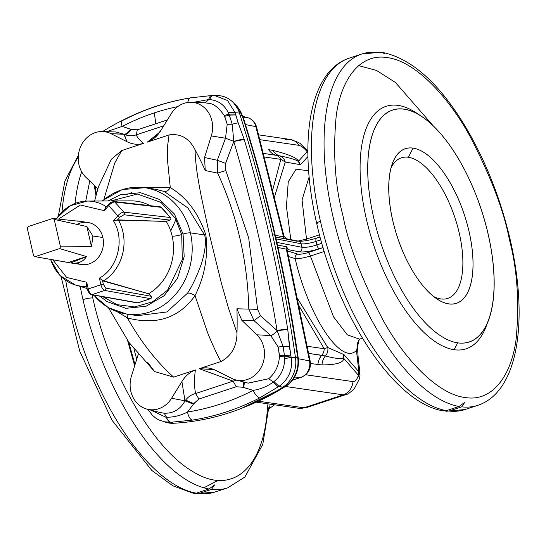 <?xml version="1.0" encoding="UTF-8"?>
<svg xmlns="http://www.w3.org/2000/svg" width="546" height="546" viewBox="0 0 546 546"><rect width="100%" height="100%" fill="white"/><g stroke="black" fill="none" stroke-linecap="round" stroke-linejoin="round"><path stroke-width="0.82" d="M267.513 406.75C264.339 469.069 231.572 496.771 191.68 470.864C152.02 447.263 109.289 372.584 92.786 298.02A7.398 1.406 167.1 0 0 82.985 299.604A184.998 80.228 71.7 0 0 208.954 488.991L214.585 484.909L211.534 489.366A184.998 80.228 71.7 0 0 227.655 487.851A184.998 80.228 -108.3 0 1 211.534 489.366L214.585 484.909L208.954 488.991L196.287 493.168A184.998 80.228 -108.3 0 1 65.704 280.357A184.998 80.228 71.7 0 0 196.287 493.168L208.954 488.991A184.998 80.228 -108.3 0 1 82.985 299.604A184.998 80.228 -108.3 0 1 80.201 286.432A184.998 80.228 71.7 0 0 82.985 299.604A7.398 1.406 -12.9 0 1 92.786 298.02L92.069 294.813L92.786 298.02C109.289 372.584 152.02 447.263 191.68 470.864C231.572 496.771 264.339 469.069 267.513 406.75A7.398 4.525 3.6 0 1 268.571 409.295A7.398 4.525 -176.4 0 0 267.513 406.75L268.066 403.863L267.513 406.75M317.588 223.86A7.398 1.406 -12.9 0 1 316.7 223.423A7.398 1.406 -12.9 0 1 320.447 221.273A184.998 80.228 -108.3 0 1 349.208 58.149A184.998 80.228 71.7 0 0 320.447 221.273A184.998 80.228 71.7 0 0 446.41 410.66L459.077 406.477L464.707 402.402L461.657 406.852A184.998 80.228 71.7 0 0 477.784 405.344A184.998 80.228 -108.3 0 1 461.657 406.852L448.996 411.029A184.998 80.228 71.7 0 0 465.117 409.52A184.998 80.228 -108.3 0 1 448.996 411.029L461.657 406.852L464.707 402.402L459.077 406.477L446.41 410.66A184.998 80.228 -108.3 0 1 320.447 221.273A7.398 1.406 167.1 0 0 316.7 223.423C298.273 143.53 308.504 71.581 349.208 58.149L361.875 53.972A184.998 80.228 71.7 0 0 337.544 234.657A184.998 80.228 71.7 0 0 459.077 406.477A184.998 80.228 -108.3 0 1 337.544 234.657A184.998 80.228 -108.3 0 1 361.875 53.972A184.998 80.228 -108.3 0 1 377.996 52.457M85.893 177.286A25.901 22.809 98.2 0 1 78.931 164.674A25.901 22.809 98.2 0 1 102.587 131.538A25.901 22.809 98.2 0 1 110.988 133.681L126.959 141.673C132.262 144.383 137.769 144.956 143.489 143.38C139.285 139.824 136.91 136.964 136.37 134.807L137.264 129.825L155.863 123.737L154.293 112.899A262.121 230.856 -81.8 0 0 122.127 126.413L130.883 129.32L137.264 129.825L130.569 129.163C128.719 132.555 126.611 134.275 124.242 134.323L124.816 134.562C127.136 134.439 129.156 132.692 130.883 129.32C129.156 132.692 127.136 134.439 124.816 134.562C128.692 136.09 132.548 136.172 136.37 134.807L163.732 125.812L136.37 134.807C132.548 136.172 128.692 136.09 124.816 134.562L124.242 134.323C126.611 134.275 128.719 132.555 130.569 129.163L130.412 129.081C128.501 132.48 126.344 134.186 123.956 134.193L124.816 134.562L123.928 134.255L126.959 141.673L124.242 134.323L110.988 133.681L123.956 134.193C126.344 134.186 128.501 132.48 130.412 129.081L122.127 126.413A262.121 230.856 98.2 0 1 154.293 112.899A262.121 230.856 98.2 0 1 177.778 106.6A262.121 230.856 -81.8 0 0 154.293 112.899L155.863 123.737L167.383 119.922L137.264 129.825L136.37 134.807C136.91 136.964 139.285 139.824 143.489 143.38L121.765 150.546L114.728 163.022L103.938 199.263L114.728 163.022L121.765 150.546L143.482 143.38C137.769 144.956 132.262 144.383 126.959 141.673L110.988 133.681A25.901 22.809 -81.8 0 0 86.582 137.995A25.901 22.809 -81.8 0 0 78.931 164.674A25.901 22.809 -81.8 0 0 85.893 177.286L97.809 188.759L85.893 177.286M159.637 132.303L147.352 142.103L154.532 137.906L160.831 130.501C157.432 136.084 152.935 139.953 147.352 142.103L169.076 134.937C180.576 133.292 189.237 138.234 195.052 149.754A343.284 302.341 98.2 0 1 205.248 170.502A343.284 302.341 -81.8 0 0 195.052 149.754C195.106 154.634 195.625 161.063 196.615 169.042C197.782 178.569 200.689 193.414 201.419 197.174L209.575 235.114L221.464 283.524L228.665 308.722L236.991 332.869A343.284 302.341 -81.8 0 0 236.916 308.783L248.812 309.111L254.013 320.639L260.476 315.711L254.013 320.639L270.72 335.565A7.398 2.245 131.8 0 0 277.143 330.664A7.398 2.245 -48.2 0 1 270.72 335.565L278.221 347.058L283.067 346.3L278.221 347.058L279.477 355.466L284.5 355.856L283.067 346.3L277.143 330.664L283.067 346.3L289.435 346.717L283.067 346.3L284.5 355.856L279.477 355.466L279.456 356.408L284.568 356.934L284.5 355.856L290.663 354.941L287.783 329.654L289.435 346.717L290.854 355.876L290.663 354.941L284.5 355.856L284.568 356.934L290.854 355.876L291.168 357.337L290.854 355.876L284.568 356.934L284.63 358.715L291.168 357.337L295.495 357.821A1435.591 1264.365 -81.8 0 0 239.441 113.09L235.135 112.681L238.138 122.741L244.226 139.442A1435.243 1264.058 98.2 0 1 287.756 329.484L277.143 330.664L260.476 315.711L257.589 309.316L248.812 309.111C248.232 285.305 245.318 261.964 240.083 239.087C234.841 216.216 227.368 194.233 217.67 173.13L205.248 170.502L204.552 157.528L211.295 135.92A25.901 22.809 -81.8 0 0 206.647 110.026A25.901 22.809 -81.8 0 0 184.07 103.337A25.901 22.809 -81.8 0 0 171.151 113.834L160.831 130.501L171.151 113.834A25.901 22.809 98.2 0 1 184.07 103.337A25.901 22.809 98.2 0 1 191.243 102.293A25.901 22.809 98.2 0 1 211.295 135.92L204.552 157.528L205.248 170.502L217.67 173.13L225.798 170.536L248.696 237.947L257.589 309.316L260.476 315.711L277.143 330.664L287.756 329.484A9.248 1.481 170.7 0 0 277.081 330.542A9.248 1.481 -9.3 0 1 287.756 329.484A1435.243 1264.058 -81.8 0 0 244.226 139.442L233.784 141.51A9.248 2.034 -16.5 0 1 244.226 139.442A9.248 2.034 163.5 0 0 233.784 141.51A1427.613 1257.336 98.2 0 1 277.081 330.542A1427.613 1257.336 -81.8 0 0 233.784 141.51L225.587 163.397L225.798 170.536L225.587 163.397L217.288 160.271L217.67 173.13C227.368 194.233 234.841 216.216 240.083 239.087C245.318 261.964 248.232 285.305 248.812 309.111L257.589 309.316L248.696 237.947L225.798 170.536L217.67 173.13L217.288 160.271L225.587 163.397L233.79 141.366L244.178 139.278L238.138 122.741L232.2 124.201L233.79 141.366L225.525 138.24L217.288 160.271L204.552 157.528L217.288 160.271L225.525 138.24L233.79 141.366L232.2 124.201L238.138 122.741L235.469 114.046L228.965 114.155L229.361 115.11L235.695 114.926L229.361 115.11L232.2 124.201L227.197 124.283L225.525 138.24L211.295 135.92L225.525 138.24L227.197 124.283L232.2 124.201L228.965 114.155L235.469 114.046L235.135 112.681L228.269 112.612L228.965 114.155L224.276 115.479L224.699 116.291L229.361 115.11L224.699 116.291L227.197 124.283L224.276 115.479L228.965 114.155L228.269 112.612L235.135 112.681L227.518 100.519L214.339 95.461L212.285 95.482L214.339 95.461L227.518 100.519L235.135 112.681L239.441 113.09A27.75 24.44 -81.8 0 0 217.936 95.584L212.285 95.482L209.371 99.57L212.285 95.482L211.684 95.516A9.248 3.924 86.9 0 0 208.709 99.549L209.371 99.57L208.709 99.549A9.248 3.924 -93.1 0 1 211.684 95.516A9.248 3.924 -93.1 0 1 211.848 95.516A9.248 3.924 86.9 0 0 211.684 95.516L190.67 97.85A9.248 4.225 81 0 0 187.838 102.464A9.248 4.225 -99 0 1 190.67 97.85A9.248 4.225 -99 0 1 191.045 97.823A9.248 4.225 81 0 0 190.67 97.85C167.131 101.604 144.478 109.077 122.714 120.256A9.248 3.713 62.8 0 0 122.127 126.413A9.248 3.713 -117.2 0 1 122.714 120.256A9.248 3.713 -117.2 0 1 123.56 120.086A269.751 237.578 98.2 0 1 156.668 106.183A269.751 237.578 98.2 0 1 191.045 97.823A269.751 237.578 -81.8 0 0 190.295 97.946M297.686 357.664A1433.844 1262.83 -81.8 0 0 274.768 235.183L272.556 234.753L274.768 235.183A1433.844 1262.83 98.2 0 1 297.686 357.664A27.245 23.997 98.2 0 1 285.108 386.636A5.549 2.102 57.7 0 0 285.667 386.507L343.229 394.854L303.979 407.801A14.797 13.036 98.2 0 1 298.614 408.285A14.797 13.036 -81.8 0 0 303.979 407.801L306.333 407.644L345.748 394.642L343.229 394.854L345.748 394.642C346.99 394.819 349.85 392.847 354.327 388.711L359.5 378.733L358.388 375.232L358.763 371.69A11.097 8.838 139.1 0 1 358.353 375.191L359.5 378.726L360.005 375.198L358.899 371.874L360.005 375.198L359.739 371.198A14.797 6.218 173.2 0 0 358.606 369.192L358.899 371.874L358.388 375.232C357.023 379.586 355.228 381.709 352.996 381.606A14.797 13.036 98.2 0 1 343.229 394.854L285.654 386.513A5.549 2.102 -122.3 0 1 285.108 386.636A268.659 236.616 98.2 0 1 245.843 406.613A268.659 236.616 -81.8 0 0 285.108 386.636A27.245 23.997 -81.8 0 0 297.686 357.664A5.549 0.839 -8.3 0 1 298.212 357.93A5.549 0.839 171.7 0 0 297.686 357.664L295.406 357.241L297.686 357.664M292.533 380.187L301.358 377.272A7.398 3.208 -108.3 0 1 300.846 377.341A13.514 11.903 -81.8 0 0 309.507 360.892L286.336 249.133L278.003 247.509L286.336 249.133L309.507 360.892A13.514 11.903 98.2 0 1 300.846 377.341A7.398 3.208 71.7 0 0 301.358 377.272C308.258 374.242 311.206 368.912 310.217 361.288A7.398 1.338 168.3 0 0 309.507 360.892A7.398 1.338 -11.7 0 1 310.217 361.288L287.237 250.498L286.336 249.133A3.699 3.337 101 0 1 286.554 246.772L277.443 244.997L286.554 246.772L288.431 249.706L299.447 251.856C304.306 252.32 310.954 251.283 319.39 248.737L323.02 247.543L319.39 248.737A3.699 1.604 -108.3 0 1 316.851 244.949A11.097 2.116 -12.9 0 1 302.143 247.324A11.097 2.116 167.1 0 0 316.851 244.949L321.799 243.311L316.851 244.949A3.699 1.604 71.7 0 0 319.39 248.737C310.954 251.283 304.306 252.32 299.447 251.856A3.699 3.337 -79 0 0 301.883 247.283L276.87 242.404L301.883 247.283L301.078 243.741A11.097 2.116 167.1 0 0 301.337 243.789A11.097 2.116 167.1 0 0 316.038 241.407A3.699 1.604 -108.3 0 1 316.612 238.145A3.699 1.604 -108.3 0 1 316.96 238.117A3.699 1.604 71.7 0 0 316.612 238.145A3.699 1.604 71.7 0 0 316.038 241.407L316.851 244.949L316.038 241.407L320.823 239.824L316.038 241.407A11.097 2.116 -12.9 0 1 301.337 243.789L302.143 247.324A11.097 2.116 -12.9 0 1 301.883 247.283A11.097 2.116 167.1 0 0 302.143 247.324L301.337 243.789A11.097 2.116 -12.9 0 1 301.078 243.741L301.883 247.283A3.699 3.337 101 0 1 299.447 251.856L288.431 249.706A3.699 2.873 63.3 0 0 287.578 249.938A3.699 2.873 -116.7 0 1 288.431 249.706L287.817 250L288.431 249.706L286.554 246.772A3.699 3.337 -79 0 0 286.336 249.133L287.237 250.491L287.578 249.938L287.1 250.17M50.416 259.446L60.026 275.587L75.341 284.971A42.759 37.66 -81.8 0 0 86.596 286.329A42.759 37.66 98.2 0 1 75.341 284.971A42.759 37.66 98.2 0 1 50.689 259.493M216.141 95.598A27.75 24.44 98.2 0 1 239.441 113.09A1435.591 1264.365 98.2 0 1 295.495 357.821A27.75 24.44 98.2 0 1 282.821 387.21L279.054 386.336L282.821 387.21A27.75 24.44 -81.8 0 0 295.495 357.821L291.168 357.337C292.915 369.471 288.875 379.142 279.054 386.336L259.766 397.877A9.248 3.713 -117.2 0 1 253.112 390.383C260.401 389.284 267.165 386.5 273.403 382.016L268.693 378.733C275.225 373.177 278.815 365.738 279.456 356.408C278.815 365.738 275.225 373.177 268.693 378.733L273.403 382.016C267.165 386.5 260.401 389.284 253.112 390.383A9.248 3.713 62.8 0 0 259.766 397.877L278.528 386.657A9.248 3.112 -121.5 0 1 273.403 382.016L273.962 381.593C281.019 375.88 284.575 368.25 284.63 358.715C284.575 368.25 281.019 375.88 273.962 381.593L279.054 386.336L273.962 381.593L273.403 382.016A9.248 3.112 58.5 0 0 278.528 386.657L279.054 386.336C288.875 379.142 292.915 369.471 291.168 357.337L284.63 358.715L284.568 356.934L279.456 356.408L278.221 347.058L270.72 335.565L256.845 334.8A25.901 22.809 98.2 0 1 261.787 366.134A25.901 22.809 98.2 0 1 235.749 379.907A25.901 22.809 98.2 0 1 231.743 378.405L214.073 369.628L199.249 368.7L220.973 361.534C218.052 356.947 209.405 337.844 207.132 331.306L195.024 295.659C178.965 318.045 156.443 325.471 127.443 317.949L117.178 311.732L127.443 317.949A7.398 1.911 108.3 0 0 127.757 314.216A7.398 1.911 -71.7 0 1 127.443 317.949C156.443 325.471 178.965 318.045 195.024 295.659A7.398 3.296 31.8 0 0 187.578 293.154L166.892 311.95L137.722 315.656L166.892 311.95L187.578 293.154A7.398 3.296 -148.2 0 1 195.024 295.659C204.702 276.331 208.319 256.135 205.876 235.053C198.526 213.172 186.664 197.359 170.284 187.612A7.398 4.818 -68.9 0 1 164.298 191.496L187.947 207.985L204.559 234.923C207.166 242.813 203.324 258.49 200.989 264.912C196.731 276.529 192.26 285.94 187.578 293.154C192.26 285.94 196.731 276.529 200.989 264.912C203.324 258.49 207.166 242.813 204.559 234.923L187.947 207.985L164.298 191.496A7.398 4.818 111.1 0 0 170.284 187.612L139.721 187.244L170.284 187.612C186.664 197.359 198.526 213.172 205.876 235.053C208.319 256.135 204.702 276.331 195.024 295.659L207.132 331.306C209.405 337.844 218.052 356.947 220.973 361.534C231.559 355.896 236.896 346.341 236.991 332.869L228.665 308.722L221.464 283.524L209.575 235.114L201.419 197.174C200.689 193.414 197.782 178.569 196.615 169.042C195.625 161.063 195.106 154.634 195.052 149.754C189.237 138.234 180.576 133.292 169.076 134.937L167.499 146.621L167.472 159.985L170.284 187.612L167.472 159.985L167.499 146.621L169.076 134.937L147.352 142.103M102.409 200.989A63.827 56.211 98.2 0 1 144.963 187.728L156.026 189.325L164.298 191.496L155.931 189.312M131.791 192.492L126.351 194.826M137.619 315.643L126.665 314.059A63.827 56.211 -81.8 0 0 190.431 232.876A5.549 1.058 167.1 0 0 183.081 234.063L174.399 213.977L159.446 199.454L140.499 192.697L120.441 194.751L107.876 200.969L120.441 194.751L140.499 192.697L159.446 199.454L174.399 213.977L183.081 234.063A5.549 1.058 -12.9 0 1 190.431 232.876A63.827 56.211 -81.8 0 0 144.963 187.728A63.827 56.211 98.2 0 1 190.431 232.876L204.559 234.923L190.431 232.876A63.827 56.211 98.2 0 1 126.665 314.059A63.827 56.211 98.2 0 1 93.878 295.133M59.603 248.58A21.274 18.735 -81.8 0 0 60.497 246.847L54.211 219.424A21.274 18.735 -81.8 0 0 52.709 218.482L28.187 226.57A21.274 18.735 -81.8 0 0 27.3 228.303L33.579 255.726A21.274 18.735 -81.8 0 0 35.081 256.668L59.603 248.58L35.081 256.668L68.393 262.503C76.966 264.312 82.985 262.319 86.459 256.545L68.393 262.503L86.459 256.545L59.603 248.58L86.459 256.545L70.803 262.967L35.081 256.668A21.274 18.735 98.2 0 1 33.579 255.726L27.3 228.303A21.274 18.735 98.2 0 1 28.187 226.57L52.709 218.482L78.365 221.191L52.709 218.482A21.274 18.735 98.2 0 1 54.211 219.424L60.497 246.847L91.503 246.731L92.902 236.029L86.875 226.529L91.503 246.731L86.875 226.529L54.211 219.424L86.875 226.529L92.902 236.029L91.503 246.731L60.497 246.847A21.274 18.735 98.2 0 1 59.603 248.58M183.081 234.063L184.173 256.654L177.505 278.317L164.093 295.741L145.987 306.279L125.928 308.326L106.982 301.576L99.959 296.225L106.982 301.576L125.928 308.326L145.987 306.279L164.093 295.741L177.505 278.317L184.173 256.654L183.081 234.063M136.486 302.586L92.028 294.622L104.689 290.445L92.028 294.622L137.974 302.846L150.635 298.669L104.689 290.445L150.635 298.669L151.576 297.638L151.276 296.28L105.883 288.151A1.85 1.624 100.2 0 1 104.689 290.445A5.549 2.409 -108.3 0 1 100.921 284.766A1.85 0.355 -12.9 0 1 103.371 284.364L102.477 280.467L148.512 293.755L103.331 281.053A42.759 37.66 -81.8 0 0 118.346 219.895L166.271 221.41L117.281 220.147L119.854 217.199A1.85 0.519 -138.9 0 1 117.847 215.8A5.549 2.116 -41.9 0 1 123.908 212.162L170.55 217.533L123.908 212.162L114.762 201.986L161.411 207.357L114.762 201.986A1.85 1.618 -83.4 0 0 113.827 201.488A1.85 1.618 96.6 0 1 114.762 201.986A5.549 2.116 138.1 0 0 108.702 205.624A1.85 0.519 -138.9 0 1 108.176 204.532A1.85 0.519 -138.9 0 1 108.429 204.477A1.85 0.519 41.1 0 0 108.176 204.532A1.85 0.519 41.1 0 0 108.702 205.624A5.549 2.116 -41.9 0 1 114.762 201.986L123.908 212.162A1.85 1.618 96.6 0 1 123.894 214.769L119.854 217.199L123.894 214.769A1.85 1.618 -83.4 0 0 123.908 212.162A5.549 2.116 138.1 0 0 117.847 215.8A1.85 0.519 41.1 0 0 119.854 217.199L117.281 220.147L118.346 219.895A42.759 37.66 98.2 0 1 103.331 281.053L102.477 280.467L103.371 284.364A1.85 0.355 167.1 0 0 100.921 284.766A5.549 2.409 71.7 0 0 104.689 290.445A1.85 1.624 -79.8 0 0 105.883 288.151L103.371 284.364L105.883 288.151L151.276 296.28L148.512 293.755A49.283 43.407 -81.8 0 0 172.161 236.138A49.283 43.407 -81.8 0 0 166.271 221.41L170.093 220.004L170.878 218.98L170.837 217.963L161.411 207.357L159.364 206.975M150.136 205.671A49.283 43.407 -81.8 0 0 131.409 200.88A49.283 43.407 98.2 0 1 150.136 205.671M56.395 218.837A42.759 37.66 98.2 0 1 87.496 201.051A42.759 37.66 98.2 0 1 106.265 206.729A42.759 37.66 -81.8 0 0 87.496 201.051L69.97 205.808L56.108 218.81M108.429 204.477L112.469 202.047A1.85 1.618 96.6 0 1 113.827 201.488L160.408 206.852M123.894 214.769L169.977 220.079L123.894 214.769M181.702 234.521L182.303 259.555L167.581 290.185L152.566 301.829L134.582 306.934L117.11 304.661L102.962 296.765L117.11 304.661L134.582 306.934L152.566 301.829L167.581 290.185L182.303 259.555L181.702 234.521L175.368 218.325L160.988 202.382L137.415 194.042L110.722 200.962L137.415 194.042L160.988 202.382L175.368 218.325L181.702 234.521A7.398 1.406 -12.9 0 1 172.161 236.138A7.398 1.406 167.1 0 0 181.702 234.521M92.028 294.622A1.85 1.624 100.2 0 1 90.056 293.379L87.537 289.592A1.85 0.355 -12.9 0 1 87.319 289.482A1.85 0.355 -12.9 0 1 88.254 288.943A1.85 0.355 167.1 0 0 87.319 289.482L89.305 293.482L91.312 294.676A1.85 1.624 -79.8 0 0 92.028 294.622A5.549 2.409 -108.3 0 1 88.254 288.943A5.549 2.409 71.7 0 0 92.028 294.622M58.558 219.048L80.33 205.009L104.306 210.66L105.856 207.425L105.262 207.869L104.306 210.66L108.702 205.624L117.847 215.8L113.452 220.837C125.15 239.052 117.991 268.216 99.392 278.098L100.921 284.766L88.254 288.943L100.921 284.766L99.392 278.098L102.477 280.467L99.392 278.098C117.991 268.216 125.15 239.052 113.452 220.837L117.281 220.147L113.452 220.837L117.847 215.8L108.702 205.624L104.306 210.66L80.33 205.009L58.558 219.048M70.803 262.967L81.6 264.537A21.274 18.735 -81.8 0 0 102.86 237.476A21.274 18.735 -81.8 0 0 87.701 222.427L76.904 220.857M77.279 224.27A21.274 18.735 98.2 0 1 102.86 237.476L92.902 236.029L102.86 237.476A21.274 18.735 98.2 0 1 96.642 259.323A21.274 18.735 98.2 0 1 76.693 263.015M160.661 206.9L170.837 217.963L170.878 218.98L170.093 220.004L166.271 221.41A49.283 43.407 98.2 0 1 172.161 236.138A49.283 43.407 98.2 0 1 148.512 293.755L151.276 296.28L151.576 297.638L150.942 298.532L137.49 302.921M87.319 289.482L86.288 284.992L86.725 282.275L66.646 277.443L52.839 259.869L66.646 277.443L86.725 282.275L88.254 288.943L86.725 282.275L86.309 285.067M408.36 157.275A73.997 32.091 71.7 0 0 391.113 167.758A73.997 32.091 -108.3 0 1 408.36 157.275A73.997 32.091 -108.3 0 1 460.708 240.165A73.997 32.091 -108.3 0 1 433.572 296.492A73.997 32.091 71.7 0 0 460.708 240.165A73.997 32.091 71.7 0 0 408.36 157.275L413.069 148.109A81.402 35.299 71.7 0 0 392.424 163.561A81.402 35.299 71.7 0 0 397.386 237.06A81.402 35.299 71.7 0 0 437.128 299.085A81.402 35.299 71.7 0 0 471.239 242.69A81.402 35.299 71.7 0 0 413.069 148.109L408.36 157.275M421.58 116.373L416.407 112.961A127.648 55.358 71.7 0 0 362.919 201.392A127.648 55.358 71.7 0 0 454.135 349.72L457.671 342.84A122.099 52.948 71.7 0 0 467.096 174.761A122.099 52.948 71.7 0 0 367.963 160.401A122.099 52.948 71.7 0 0 457.671 342.84A122.099 52.948 -108.3 0 1 370.42 200.962A122.099 52.948 -108.3 0 1 421.58 116.373A122.099 52.948 -108.3 0 1 481.197 209.411A122.099 52.948 -108.3 0 1 488.636 319.663A122.099 52.948 -108.3 0 1 457.671 342.84L454.135 349.72A127.648 55.358 71.7 0 0 486.513 325.484L488.636 319.663M413.069 148.109A81.402 35.299 -108.3 0 1 472.87 269.731A81.402 35.299 -108.3 0 1 406.784 260.162A81.402 35.299 -108.3 0 1 413.069 148.109M509.404 239.626C503.753 210.251 490.417 175.457 469.403 135.244C448.273 96.895 415.342 61.036 387.237 57.617C358.824 52.853 340.622 81.306 336.206 115.95C332.801 152.621 335.039 185.811 342.915 215.506C348.566 244.888 361.902 279.682 382.917 319.888C404.054 358.237 436.977 394.096 465.083 397.515C493.495 402.286 511.698 373.833 516.113 339.182C519.519 302.511 517.28 269.328 509.404 239.626C517.28 269.328 519.519 302.511 516.113 339.182C511.698 373.833 493.495 402.286 465.083 397.515C436.977 394.096 404.054 358.237 382.917 319.888C361.902 279.682 348.566 244.888 342.915 215.506C335.039 185.811 332.801 152.621 336.206 115.95C340.622 81.306 358.824 52.853 387.237 57.617C415.342 61.036 448.273 96.895 469.403 135.244C490.417 175.457 503.753 210.251 509.404 239.626A7.398 1.406 -12.9 0 1 510.285 240.063A7.398 1.406 167.1 0 0 509.404 239.626M487.537 322.461A127.648 55.358 -108.3 0 1 454.135 349.72A127.648 55.358 -108.3 0 1 362.551 199.003A127.648 55.358 -108.3 0 1 419.028 114.776M380.958 52.252L384.834 53.651L382.2 52.512L383.067 52.553L384.834 53.651L380.808 52.232L361.875 53.972M203.829 487.81L218.168 480.364M268.55 408.756L262.762 444.444L244.867 477.054L227.655 487.851L214.994 492.028A184.998 80.228 -108.3 0 1 198.867 493.543L194.669 493.488L198.867 493.543L211.534 489.366L198.867 493.543A184.998 80.228 71.7 0 0 214.994 492.028L196.062 493.768M61.056 276.604L79.832 351.447L111.95 420.167L151.836 470.461L172.843 485.803L193.803 493.447L196.287 493.168M62.026 211.752A184.998 80.228 -108.3 0 1 78.235 157.228A184.998 80.228 71.7 0 0 62.026 211.752M444.792 410.974L448.996 411.029L444.792 410.974M75.075 203.399A184.998 80.228 -108.3 0 1 81.682 171.819A184.998 80.228 71.7 0 0 75.075 203.399M316.7 223.423C337.257 315.492 394.478 404.033 443.925 410.933L446.41 410.66M268.618 408.817A7.398 6.607 -125.8 0 0 269.977 404.142A7.398 6.607 54.2 0 1 268.618 408.817M85.722 201.105L89.756 180.999L85.722 201.105M358.702 65.636L376.563 70.468L395.475 82.501L433.169 125.778M303.979 407.801L258.661 401.235L303.979 407.801L343.229 394.854A14.797 13.036 -81.8 0 0 352.996 381.606L305.753 374.768L352.996 381.606C355.228 381.709 357.023 379.586 358.388 375.232L343.762 358.347L343.987 354.627L343.141 357.616L343.762 358.347L343.141 357.616C342.24 359.288 336.302 358.756 325.32 355.999A14.797 13.043 -87.9 0 0 321.997 364.899C336.384 364.865 343.639 362.68 343.762 358.347L358.353 375.191A11.097 8.838 -40.9 0 0 358.763 371.69L343.987 354.627L327.75 347.522L324.194 348.723L307.098 346.246L324.194 348.723L298.573 305.139L324.194 348.723A9.248 8.149 98.2 0 1 321.751 355.289A14.797 13.036 -81.8 0 0 317.909 364.523L321.997 364.899A14.797 13.043 92.1 0 1 325.32 355.999L308.579 353.385L321.751 355.289A9.248 8.149 -81.8 0 0 324.194 348.723L327.75 347.522A9.248 8.524 113.6 0 1 325.32 355.999A9.248 8.524 -66.4 0 0 327.75 347.522L297.031 297.707L327.75 347.522L343.987 354.627L343.762 358.347C343.639 362.68 336.384 364.865 321.997 364.899L317.909 364.523A14.797 13.036 98.2 0 1 321.751 355.289L325.32 355.999C336.302 358.756 342.24 359.288 343.141 357.616L343.987 354.627L358.763 371.69L358.606 369.192A14.797 6.218 -6.8 0 1 359.739 371.198L358.196 358.203A14.797 6.218 173.2 0 0 357.064 356.197L358.606 369.192L357.064 356.197A14.797 6.218 -6.8 0 1 358.196 358.203L357.719 350.894A14.797 9.296 179.8 0 0 357.118 348.3A14.797 9.296 -0.2 0 1 357.719 350.894L357.691 342.786L357.118 348.3L358.579 340.09L357.118 348.3L357.691 342.786L359.329 339.23L356.558 350.314L359.288 339.271M307.869 152.559L307.173 151.74A11.097 10.415 42.3 0 1 307.876 152.655A11.097 10.415 -137.7 0 0 307.173 151.74L298.225 161.5L300.484 164.68L298.601 161.166C296.703 157.739 288.124 154.149 272.87 150.403L268.693 149.645A14.797 13.036 -81.8 0 0 275.928 155.221A14.797 13.036 98.2 0 1 268.693 149.645L272.87 150.403A14.797 12.77 -77.6 0 0 279.477 155.815A14.797 12.77 102.4 0 1 272.87 150.403C288.124 154.149 296.703 157.739 298.601 161.166L300.484 164.68L307.93 156.497L300.484 164.68L298.225 161.5L307.193 151.713L307.869 152.559M263.172 153.371L279.477 155.815C290.315 157.971 296.567 159.862 298.225 161.5C296.567 159.862 290.315 157.971 279.477 155.815A9.248 8.709 99.9 0 1 285.265 162.032L300.484 164.68L285.265 162.032A9.248 8.709 -80.1 0 0 279.477 155.815L275.928 155.221A9.248 8.149 98.2 0 1 280.828 159.364L285.265 162.032L274.263 197.563L285.265 162.032L280.828 159.364L264.066 156.934L280.828 159.364A9.248 8.149 -81.8 0 0 275.928 155.221L263.172 153.371M284.848 139.933A14.797 13.036 98.2 0 1 290.213 139.448C297.188 141.714 300.785 143.359 301.01 144.383L307.664 150.873L307.193 151.713C303.972 147.952 301.201 145.816 298.88 145.325L259.732 139.653L298.88 145.325C301.201 145.816 303.972 147.952 307.193 151.713L307.869 151.126M310.49 363.452L317.909 364.523L310.49 363.452M310.387 256.047C303.549 258.053 298.471 258.9 295.147 258.592C308.811 317.219 341.66 366.277 356.558 350.314L357.064 356.197L356.558 350.314C341.66 366.277 308.811 317.219 295.147 258.592A3.699 3.453 107.2 0 1 297.72 254.115L287.326 250.901L297.72 254.115A3.699 3.453 -72.8 0 0 295.147 258.592C298.471 258.9 303.549 258.053 310.387 256.047L333.483 316.748L347.311 334.848L359.561 339.148L347.304 334.848L333.483 316.748L310.387 256.047A3.699 1.604 71.7 0 0 307.937 252.627C303.412 253.972 300.007 254.47 297.72 254.115C300.007 254.47 303.412 253.972 307.937 252.627A3.699 1.604 -108.3 0 1 310.387 256.047L324.201 251.488L310.387 256.047M297.959 241.086L306.504 239.08L302.061 199.897L309.125 176.931L302.061 199.897L306.504 239.08L319.485 234.8L306.504 239.08A3.699 1.604 -108.3 0 1 306.593 240.602A3.699 1.604 71.7 0 0 306.504 239.08L298.13 241.059M308.606 170.741L296.062 169.205L288.261 181.791L286.425 206.545L290.827 239.639L286.425 206.545L288.261 181.791L296.062 169.205L308.606 170.741M272.536 190.67L280.828 159.364L272.536 190.67M290.213 139.448A14.797 13.036 98.2 0 1 298.88 145.325A14.797 13.036 -81.8 0 0 290.213 139.448L258.524 134.855M288.493 256.538L295.147 258.592L288.493 256.538M323.048 247.638L307.937 252.627L323.048 247.638M287.414 250.054L287.817 250L287.414 250.054M287.189 250.86L287.817 250L287.189 250.86M175.976 219.403L170.693 230.972M301.078 243.741L276.071 238.861L301.078 243.741A3.699 3.337 -79 0 0 298.532 241.141A3.699 3.337 101 0 1 301.078 243.741M283.865 236.084L283.531 236.896A3.699 3.337 -79 0 0 284.732 238.807C286.554 238.698 286.978 238.793 286.002 239.08L297.01 241.23A3.699 3.337 101 0 1 298.532 241.141C302.348 241.537 308.374 240.54 316.612 238.145L320.065 237.005M286.363 238.766L286.002 239.08C286.978 238.793 286.554 238.698 284.732 238.807L275.655 237.032L284.732 238.807A3.699 3.337 101 0 1 283.531 236.896L284.009 236.398L286.363 238.766L298.532 241.141M255.856 126.624A7.398 1.481 -14.1 0 1 256.565 127.041A7.398 1.481 165.9 0 0 255.856 126.624L283.531 236.896L275.252 235.278L283.531 236.896L255.856 126.624A13.514 11.903 -81.8 0 0 247.44 117.588A13.514 11.903 98.2 0 1 255.856 126.624L245.468 124.57L255.856 126.624M243.216 117.363A13.514 11.903 98.2 0 1 247.44 117.588L242.915 116.407M300.846 377.341L292.629 380.05L300.846 377.341L294.581 377.095L300.846 377.341M309.507 360.892L298.321 358.736L309.507 360.892M233.92 103.262L242.84 116.182A5.549 1.263 162.4 0 0 242.301 115.848A1433.844 1262.83 98.2 0 1 274.768 235.183A1433.844 1262.83 -81.8 0 0 242.301 115.848A5.549 1.263 -17.6 0 1 242.84 116.182C267.663 194.669 286.118 275.252 298.212 357.93C299.447 370.147 295.263 379.675 285.667 386.507L241.571 408.34M234.268 103.672A27.245 23.997 98.2 0 1 242.301 115.848L240.179 115.411L242.301 115.848A27.245 23.997 -81.8 0 0 234.268 103.672M283.77 386.568L285.108 386.636L283.77 386.568M193.304 102.361L208.709 99.549L205.487 102.778C208.961 104.136 213.466 100.723 224.276 115.479C213.466 100.723 208.961 104.136 205.487 102.778L208.709 99.549L193.304 102.361M102.232 131.791L102.757 131.443A9.248 3.87 56.7 0 0 102.634 131.538A9.248 3.87 -123.3 0 1 102.757 131.443A9.248 3.87 -123.3 0 1 103.795 131.156M228.269 112.612C224.181 104.552 217.881 100.205 209.371 99.57M204.798 102.744L191.243 102.293M220.973 361.534L199.249 368.7L233.135 381.149L195.625 393.523L198.921 399.03L236.241 386.718L198.921 399.03L193.509 403.972L193.707 403.624L185.62 400.068L185.23 400.593L193.509 403.972L185.033 400.86L193.414 404.149L187.537 412.012C180.91 415.506 173.928 417.253 166.585 417.246A9.248 4.689 86.3 0 0 170.475 422.304L192.281 420.133A269.751 237.578 -81.8 0 0 259.766 397.877A269.751 237.578 98.2 0 1 192.281 420.133A9.248 4.225 -99 0 1 187.537 412.012A262.121 230.856 -81.8 0 0 253.112 390.383L243.182 387.305L236.241 386.718L233.135 381.149L236.664 380.152L233.135 381.149L236.241 386.718L243.182 387.305L243.734 381.988L243.182 387.305L243.543 387.469L244.212 382.111L243.728 387.551L244.451 382.173L243.728 387.551L253.112 390.383A262.121 230.856 98.2 0 1 187.537 412.012A9.248 4.225 81 0 0 192.281 420.133L170.475 422.304A9.248 4.689 -93.7 0 1 166.585 417.246L165.923 417.233L169.915 422.338L163.486 421.71L170.475 422.304L173.526 423.266A27.75 24.44 98.2 0 1 165.199 422.078M106.736 131.675L122.127 126.413L106.736 131.675M95.543 188.309L95.57 188.479A9.248 1.481 -9.3 0 1 94.69 188.015L95.884 186.903L94.69 187.933M147.891 409.363L152.314 415.192L155.528 417.943L158.859 419.963L166.912 422.597A27.75 24.44 -81.8 0 0 173.526 423.266A270.099 237.885 -81.8 0 0 282.821 387.21A270.099 237.885 98.2 0 1 173.526 423.266L169.915 422.338L165.923 417.233L166.585 417.246L164.175 413.206L166.585 417.246C173.928 417.253 180.91 415.506 187.537 412.012L193.414 404.149L185.033 400.86C180.269 409.411 173.314 413.527 164.175 413.206C173.314 413.527 180.269 409.411 185.033 400.86L185.62 400.068L184.992 400.812L171.587 398.252A25.901 22.809 98.2 0 1 147.092 409.152A25.901 22.809 98.2 0 1 131.443 376.167L138.274 354.252L131.443 376.167A25.901 22.809 -81.8 0 0 142.376 407.275A25.901 22.809 -81.8 0 0 171.587 398.252L184.992 400.812L181.907 381.579L171.587 398.252L181.907 381.579L184.951 400.682L185.62 400.068L193.707 403.624L198.921 399.03L195.625 393.523C191.694 394.43 188.363 396.614 185.62 400.068C188.363 396.614 191.694 394.43 195.625 393.523L233.135 381.149M235.749 379.907L248.246 383.162L268.693 378.733L248.068 383.115M115.793 131.975L123.956 134.193L115.793 131.975L102.587 131.538M94.69 188.015A9.248 1.481 -9.3 0 1 95.987 186.998A9.248 1.481 170.7 0 0 94.69 188.015L95.925 195.427M135.039 364.632A1435.243 1264.058 98.2 0 1 128.774 342.144M96.41 193.577A1435.243 1264.058 98.2 0 1 95.57 188.479M270.72 335.565L254.013 320.639L241.844 320.359L256.845 334.8L270.72 335.565M254.013 320.639L248.812 309.111L236.916 308.783L241.844 320.359L254.013 320.639M136.753 359.145A1427.613 1257.336 98.2 0 1 133.852 348.839A1427.613 1257.336 -81.8 0 0 136.753 359.145M199.249 368.7C204.968 367.13 210.476 367.697 215.779 370.406L231.743 378.405A25.901 22.809 -81.8 0 0 260.688 368.243A25.901 22.809 -81.8 0 0 256.845 334.8L241.844 320.359L236.916 308.783A343.284 302.341 98.2 0 1 236.991 332.869M151.003 410.169L165.923 417.233M121.765 150.546L111.336 159.261L98.416 186.848L94.608 201.024M108.449 307.746L129.04 342.499L154.545 371.533L173.662 377.143C156.176 361.425 140.772 341.694 127.443 317.949C140.772 341.694 156.176 361.425 173.662 377.143L195.386 369.976C194.144 379.224 194.226 387.073 195.625 393.523C194.226 387.073 194.144 379.224 195.386 369.976C189.81 372.119 185.319 375.989 181.907 381.579C185.319 375.989 189.81 372.119 195.386 369.976M160.053 412.523L164.175 413.206M195.379 369.976L173.662 377.143M154.545 371.533L147.686 362.326M75.341 284.971L87.094 288.5M144.963 187.728L122.29 189.537L101.843 200.996M93.441 295.058L108.477 307.76L126.665 314.059M105.262 207.869L110.504 202.518L113.827 201.488M131.409 200.88L87.496 201.051M91.312 294.676L137.237 302.9M446.184 411.261L465.117 409.52L477.784 405.344C518.488 391.912 528.719 319.963 510.285 240.063C500.498 198.184 485.36 160.087 464.878 125.764C439.004 83.19 411.739 58.784 383.067 52.553M58.422 215.677L64.919 181.04L78.365 155.317M274.563 404.804L268.584 409.118M362.407 338.206L359.561 339.148M306.333 407.637L298.614 408.285L256.565 402.197M284.009 236.398L256.565 127.041C255.214 122.188 252.17 119.035 247.44 117.588M122.714 120.256C116.564 123.239 109.91 126.972 102.757 131.443M94.67 187.865L94.205 185.285M134.657 365.868L127.58 340.486M160.183 412.558L147.092 409.152"/></g></svg>
